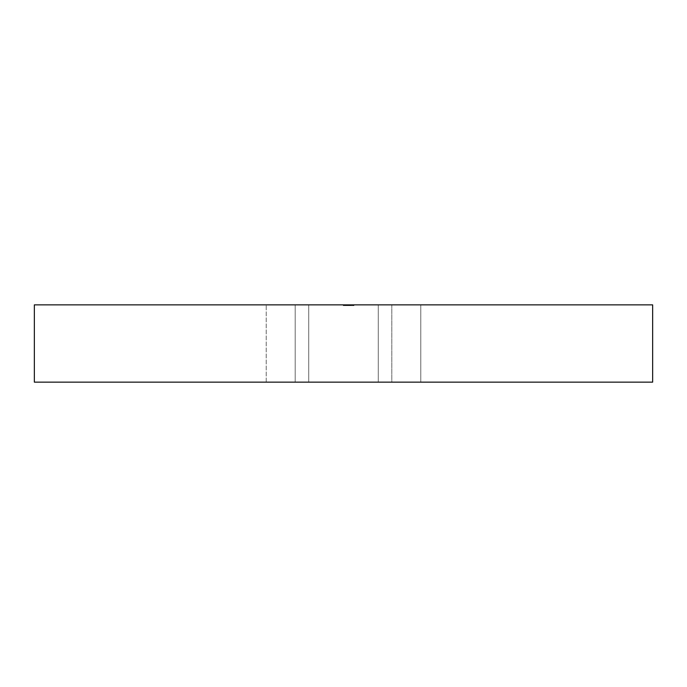 <?xml version="1.0" encoding="UTF-8"?>
<svg xmlns="http://www.w3.org/2000/svg" width="687" height="687" viewBox="0 0 687 687"><rect width="100%" height="100%" fill="white"/><g stroke="black" fill="none" stroke-linecap="round" stroke-linejoin="round"><path stroke-width="0.52" stroke-dasharray="3.44 2.58" d="M420.788 304.856L378.279 304.856L378.279 382.144L420.788 382.144L420.788 304.856L378.279 304.856L378.279 382.144L420.788 382.144L420.788 304.856L417.55 304.856L420.788 304.856L420.788 382.144L266.212 382.144L419.972 382.144L266.212 382.144L378.279 382.144L378.279 304.856L417.55 304.856L266.212 304.856L419.972 304.856L266.212 304.856L378.279 304.856L308.721 304.856L308.721 382.144L266.212 382.144L308.721 382.144L308.721 304.856L266.212 304.856L308.721 304.856L308.721 382.144L378.279 382.144L378.279 304.856L420.788 304.856L420.788 382.144L308.721 382.144L308.721 304.856L378.279 304.856L378.279 382.144L378.279 304.856L308.721 304.856L308.721 382.144L266.212 382.144L308.721 382.144L308.721 304.856L266.212 304.856L308.721 304.856L308.721 382.144L378.279 382.144L378.279 304.856L420.788 304.856M295.195 304.856L391.805 304.856L391.805 382.144L295.195 382.144L295.195 304.856L296.123 304.856L295.195 304.856L295.195 382.144L343.5 382.144L34.35 382.144L34.35 304.856L652.65 304.856L34.35 304.856L34.35 382.144L652.65 382.144L295.195 382.144L391.805 382.144L391.805 304.856L295.195 304.856M347.038 304.856L353.985 304.856L343.234 304.856L348.61 304.856L343.363 304.856L345.862 304.856L344.29 304.856L344.29 305.629L345.862 305.629L345.862 304.856L345.862 305.629L345.432 304.856L345.432 305.629L343.371 305.629L343.371 304.856L343.371 305.629L347.218 305.629L347.218 304.856L347.218 305.629L349.709 305.629L349.709 304.856L349.709 305.629L351.1 305.629L351.1 304.856L351.1 305.629L349.631 305.629L349.631 304.856L349.631 305.629L347.038 305.629L347.038 304.856L347.038 305.629L347.038 304.856L347.038 305.629L344.29 305.629L344.29 304.856L347.038 304.856L343.5 304.856L353.728 304.856L343.5 304.856L343.5 305.629L353.728 305.629L353.728 304.856L343.5 304.856L353.728 304.856L353.728 305.629L353.728 304.856L353.728 305.629L352.68 305.629L352.68 304.856L352.68 305.629L352.68 304.856L352.68 305.629L349.528 305.629L349.528 304.856L349.528 305.629L349.528 304.856L349.528 305.629L348.481 305.629L348.481 304.856L348.481 305.629L348.481 304.856L348.481 305.629L343.5 305.629L343.5 304.856L343.5 305.629L343.5 304.856L343.5 305.629L353.728 305.629L343.371 305.629L353.985 305.629L353.985 304.856L343.5 304.856L353.985 304.856L353.985 305.629L353.985 304.856L353.985 305.629L343.5 305.629L343.5 304.856L343.5 305.629L343.5 304.856L353.985 304.856L353.985 305.629L343.5 305.629L353.985 305.629L353.985 304.856L353.985 305.629L343.5 305.629L343.5 304.856L343.5 305.629L343.5 304.856L343.5 305.629L344.788 305.629L344.788 304.856L343.5 304.856L343.5 305.629L353.985 305.629L353.985 304.856L343.371 304.856L344.788 304.856L344.788 305.629L343.371 305.629L343.371 304.856L343.371 305.629L347.253 305.629L347.253 304.856L347.253 305.629L351.1 305.629L351.1 304.856L351.1 305.629L349.528 305.629L349.528 304.856L349.528 305.629L353.985 305.629L347.957 305.629L350.19 305.629L347.957 305.629L347.957 304.856L347.957 305.629L347.957 304.856L349.485 304.856L349.485 305.629L349.485 304.856L350.181 304.856L350.181 305.629L350.181 304.856L347.957 304.856L347.957 305.629L351.1 305.629L343.371 305.629L350.971 305.629L350.971 304.856L343.5 304.856L351.1 304.856L349.674 304.856L350.971 304.856L350.971 305.629L350.971 304.856L350.971 305.629L349.674 305.629L349.674 304.856L349.674 305.629L350.722 305.629L350.722 304.856L351.1 305.629L351.1 304.856L351.1 305.629L349.297 305.629L349.297 304.856L351.1 304.856L349.297 304.856L349.297 305.629L351.1 305.629L351.1 304.856L351.1 305.629L347.545 305.629L347.545 304.856L347.545 305.629L343.5 305.629L343.5 304.856L343.5 305.629L343.5 304.856L343.5 305.629L347.553 305.629L347.553 304.856L343.5 304.856L350.181 304.856L344.29 305.629L350.181 305.629L347.218 305.629L350.181 305.629L350.181 304.856L350.181 305.629L347.244 305.629L347.218 304.856L344.29 304.856L344.29 305.629L347.218 305.629L344.29 305.629L344.29 304.856L347.244 304.856L347.244 305.629L347.244 304.856L350.181 304.856L347.553 304.856L347.553 305.629L350.181 305.629L350.181 304.856L350.181 305.629L346.403 305.629L346.403 304.856L346.403 305.629L343.5 305.629L343.5 304.856L343.5 305.629L343.5 304.856L343.5 305.629L347.296 305.629L347.296 304.856L343.5 304.856L350.181 304.856L347.296 304.856L347.296 305.629L350.181 305.629L350.181 304.856L350.181 305.629L346.643 305.629L346.643 304.856L346.643 305.629L343.5 305.629L343.5 304.856L343.5 305.629L343.5 304.856L350.971 304.856L350.971 305.629L343.5 305.629L351.1 305.629L349.297 305.629L351.1 305.629L349.674 305.629L350.971 305.629L350.971 304.856L350.971 305.629L343.5 305.629L343.5 304.856L343.5 305.629L343.5 304.856L343.5 305.629L344.788 305.629L344.505 304.856L345.114 304.856L343.5 304.856L343.5 305.629L350.971 305.629L350.971 304.856L349.589 304.856L351.1 304.856L343.371 304.856L344.788 304.856L344.788 305.629L343.371 305.629L343.371 304.856L343.371 305.629L347.253 305.629L347.253 304.856L347.253 305.629L351.1 305.629L351.1 304.856L351.1 305.629L349.589 305.629L349.589 304.856L349.589 305.629L351.1 305.629L343.371 305.629L350.971 305.629L350.971 304.856L343.5 304.856L351.1 304.856L349.623 304.856L350.971 304.856L350.971 305.629L350.971 304.856L350.971 305.629L349.623 305.629L349.623 304.856L349.623 305.629L351.1 305.629L351.1 304.856L351.1 305.629L347.313 305.629L347.313 304.856L347.313 305.629L343.5 305.629L343.5 304.856L343.5 305.629L343.5 304.856L343.5 305.629L347.012 305.629L347.012 304.856L347.012 305.629L348.713 305.629L348.713 304.856L343.5 304.856L350.181 304.856L344.29 305.629L350.181 305.629L347.218 305.629L350.181 305.629L350.181 304.856L350.181 305.629L347.244 305.629L347.218 304.856L344.29 304.856L344.29 305.629L347.218 305.629L344.29 305.629L344.29 304.856L347.244 304.856L347.244 305.629L347.244 304.856L350.181 304.856L348.232 304.856L350.181 304.856L348.713 304.856L348.713 305.629L350.181 305.629L350.181 304.856L350.181 305.629L348.206 305.629L348.206 304.856L348.206 305.629L346.205 305.629L346.205 304.856L346.205 305.629L343.5 305.629L343.5 304.856L343.5 305.629L343.5 304.856L343.5 305.629L351.1 305.629L343.5 305.629L350.971 305.629L350.971 304.856L343.5 304.856L351.1 304.856L349.623 304.856L350.971 304.856L350.971 305.629L350.971 304.856L350.971 305.629L349.623 305.629L349.623 304.856L349.623 305.629L351.1 305.629L351.1 304.856L351.1 305.629L347.313 305.629L347.313 304.856L347.313 305.629L343.5 305.629L343.5 304.856L343.5 305.629L343.5 304.856L343.5 305.629L347.012 305.629L347.012 304.856L347.012 305.629L348.713 305.629L348.713 304.856L347.012 304.856M652.65 304.856L652.65 382.144L652.65 304.856M308.721 382.144L308.721 304.856L378.279 304.856L378.279 382.144L308.721 382.144M344.29 304.856L347.51 304.856L344.29 304.856L344.29 305.629L346.042 305.629L343.26 305.629L350.181 305.629L350.181 304.856L348.713 304.856L348.713 305.629L350.181 305.629L348.206 305.629L348.206 304.856L350.181 304.856L350.181 305.629L346.205 305.629L346.205 304.856L348.206 304.856L348.61 305.629L348.61 304.856L343.234 304.856L343.234 305.629L343.234 304.856L353.985 305.629L353.985 304.856L345.862 304.856L345.862 305.629L353.985 305.629L353.985 304.856L353.985 305.629L346.909 305.629L346.909 304.856L353.985 304.856L353.985 305.629L346.909 305.629L346.909 304.856L346.909 305.629L345.862 305.629L345.862 304.856L346.909 304.856L346.909 305.629L345.862 305.629L345.862 304.856L345.862 305.629L343.5 305.629L343.5 304.856L346.205 304.856L346.205 305.629L343.5 305.629L343.5 304.856L343.5 305.629L351.1 305.629L343.5 305.629L343.5 304.856L353.728 304.856L352.68 304.856L352.68 305.629L353.728 305.629L353.728 304.856L353.728 305.629L353.728 304.856L353.728 305.629L343.5 305.629L343.5 304.856L343.5 305.629L352.68 305.629L352.68 304.856L343.5 304.856L343.5 305.629L352.68 305.629L352.68 304.856L352.68 305.629L353.728 305.629L343.5 305.629L343.5 304.856L345.862 304.856L345.862 305.629L345.862 304.856L343.5 304.856L343.5 305.629L343.5 304.856L343.5 305.629L345.862 305.629L345.862 304.856L345.862 305.629L343.5 305.629L353.985 305.629L353.985 304.856L350.576 304.856L352.938 304.856L352.938 305.629L350.576 305.629L350.576 304.856L350.576 305.629L350.576 304.856L350.576 305.629L353.985 305.629L350.945 305.629L350.945 304.856L353.985 304.856L353.985 305.629L353.985 304.856L343.5 304.856L350.945 304.856L350.945 305.629L347.279 305.629L347.279 304.856L347.279 305.629L344.548 305.629L344.548 304.856L344.548 305.629L344.548 304.856L344.548 305.629L343.5 305.629L343.5 304.856L343.5 305.629L343.5 304.856L343.5 305.629L347.734 305.629L347.734 304.856L347.734 305.629L350.868 305.629L350.868 304.856L350.868 305.629L352.938 305.629L352.938 304.856L352.938 305.629L350.576 305.629L353.925 305.629L343.5 305.629L352.903 305.629L350.576 305.629L350.576 304.856L350.576 305.629L350.576 304.856L350.576 305.629L353.985 305.629L350.945 305.629L350.945 304.856L353.985 304.856L353.985 305.629L353.985 304.856L348.61 304.856L353.985 304.856L353.985 305.629L348.61 305.629L348.61 304.856L348.61 305.629L343.234 305.629L348.61 305.629L347.279 305.629L347.279 304.856L350.945 304.856L350.945 305.629L344.548 305.629L344.548 304.856L347.279 304.856L347.279 305.629L344.548 305.629L344.548 304.856L344.548 305.629L343.5 305.629L343.5 304.856L344.548 304.856L344.548 305.629L343.5 305.629L343.5 304.856L343.5 305.629L347.734 305.629L347.734 304.856L343.5 304.856L343.5 305.629L350.868 305.629L350.868 304.856L347.734 304.856L347.734 305.629L350.396 305.629L344.307 305.629L352.938 305.629L352.938 304.856L350.868 304.856L350.868 305.629L353.925 305.629L350.404 305.629L353.985 305.629L347.957 305.629L347.957 304.856L346.909 304.856L346.909 305.629L351.349 305.629L346.909 305.629L346.909 304.856L351.349 304.856L351.349 305.629L346.909 305.629L346.909 304.856L346.909 305.629L351.349 305.629L351.349 304.856L346.909 304.856L351.349 304.856L346.909 304.856L346.909 305.629L347.957 305.629L347.957 304.856L347.957 305.629L346.909 305.629L346.909 304.856L347.957 304.856L347.957 305.629L346.909 305.629L346.909 304.856L346.909 305.629L347.957 305.629L347.957 304.856L346.909 304.856L346.909 305.629L347.957 305.629L347.957 304.856L347.957 305.629L346.909 305.629L346.909 304.856L347.957 304.856L347.957 305.629L346.909 305.629L346.909 304.856L346.909 305.629L347.957 305.629L346.042 305.629L350.018 305.629L348.61 305.629L348.61 304.856L352.938 304.856L352.938 305.629L348.61 305.629L352.938 305.629L352.938 304.856L348.61 304.856L348.61 305.629L348.61 304.856L346.042 304.856L346.042 305.629L346.042 304.856L344.29 304.856L348.61 304.856L348.61 305.629L344.29 305.629L344.29 304.856M353.728 304.856L343.5 304.856L343.5 305.629L353.728 305.629L353.728 304.856L353.728 305.629L353.728 304.856L353.728 305.629L346.222 305.629L346.222 304.856L353.728 304.856L346.222 304.856L346.222 305.629L353.728 305.629L353.728 304.856L353.728 305.629L353.728 304.856L353.728 305.629L346.274 305.629L346.274 304.856L353.728 304.856L346.274 304.856L346.274 305.629L353.728 305.629L353.728 304.856L353.728 305.629L353.728 304.856L353.728 305.629L343.5 305.629L343.5 304.856L353.728 304.856L352.68 304.856L352.68 305.629L343.5 305.629L343.5 304.856L343.5 305.629L351.323 305.629L351.323 304.856L343.5 304.856L343.5 305.629L343.5 304.856L351.323 304.856L351.323 305.629L343.5 305.629L343.5 304.856L343.5 305.629L353.728 305.629L353.728 304.856L353.728 305.629L353.728 304.856L353.728 305.629L343.5 305.629L343.5 304.856L353.728 304.856M343.5 304.856L343.5 305.629L343.5 304.856L343.5 305.629L352.68 305.629L352.68 304.856L343.5 304.856M352.68 304.856L352.68 305.629L352.68 304.856M353.728 305.629L343.5 305.629L353.728 305.629M348.61 304.856L352.938 304.856L348.61 304.856M266.212 382.144L266.212 304.856L266.212 382.144"/><path stroke-width="1.03" d="M34.35 304.856L652.65 304.856L34.35 304.856L34.35 382.144L652.65 382.144L652.65 304.856L652.65 382.144L34.35 382.144L34.35 304.856"/></g></svg>
